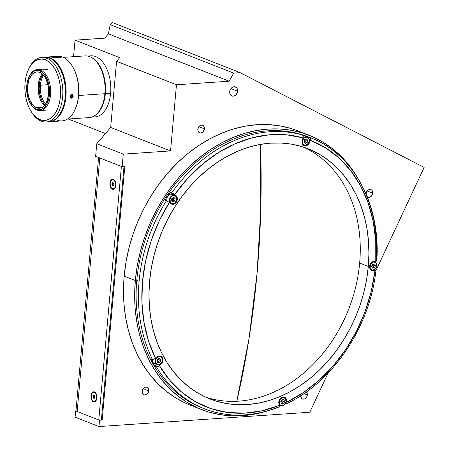 <?xml version="1.0" encoding="UTF-8"?>
<svg xmlns="http://www.w3.org/2000/svg" width="449" height="449" viewBox="0 0 449 449"><rect width="100%" height="100%" fill="white"/><g stroke="black" fill="none" stroke-linecap="round" stroke-linejoin="round"><path stroke-width="0.67" d="M71.363 95.216L71.621 95.766L72.738 96.204L72.115 97.455L72.738 96.204L71.621 95.766L70.998 97.018L72.115 97.455L70.97 97.607L70.442 96.507L71.071 95.255L72.216 95.104L72.738 96.204L72.216 95.104M73.03 95.216L72.087 94.453L70.588 95.059L69.988 96.445L70.544 98.005L71.722 98.224L72.592 97.652L73.131 96.642L73.03 95.216M257.086 273.121L260.774 209.172L260.504 144.387A621.629 359.509 86.1 0 1 257.086 273.121A621.629 359.509 86.1 0 1 236.808 401.26L249.043 338.423L257.086 273.121M148.754 390.793A4.047 3.182 -68.6 0 1 143.983 394.789A4.047 3.182 -68.6 0 1 142.165 391.242L142.552 389.721L144.522 387.465L145.813 387.083L147.048 387.296L148.041 388.076L148.636 389.305L148.372 392.319L147.541 393.644L145.111 394.957L143.876 394.738L142.883 393.958L142.165 391.242A4.047 3.182 -68.6 0 1 146.941 387.251A4.047 3.182 -68.6 0 1 148.754 390.793L143.197 388.615L148.754 390.793M204.418 128.857A4.047 3.182 -68.6 0 1 199.642 132.848A4.047 3.182 -68.6 0 1 197.829 129.301A4.047 3.182 -68.6 0 1 202.6 125.31A4.047 3.182 -68.6 0 1 204.418 128.857L198.856 126.674L204.418 128.857L203.201 131.703L200.77 133.016L199.536 132.803L198.542 132.023L197.942 130.794L198.211 127.78L199.042 126.455L201.472 125.142L202.707 125.355L203.7 126.135L204.418 128.857M366.844 196.303L367.838 197.083L369.072 197.296L370.358 196.915L372.333 194.664L372.603 191.65L372.002 190.421L371.009 189.641L369.774 189.427L368.489 189.809L366.513 192.06L366.109 194.08A4.047 3.182 -68.6 0 1 366.131 193.586A4.047 3.182 -68.6 0 1 370.902 189.596A4.047 3.182 -68.6 0 1 372.715 193.137L367.159 190.96L372.715 193.137A4.047 3.182 -68.6 0 1 367.944 197.128A4.047 3.182 -68.6 0 1 367.17 196.651M300.751 395.429L301.464 398.151L302.458 398.931L303.692 399.144L304.983 398.757L306.953 396.506L307.341 394.985L307.223 393.492L306.336 391.955A4.047 3.182 -68.6 0 1 307.341 394.985L303.917 393.644L307.341 394.985A4.047 3.182 -68.6 0 1 302.564 398.976A4.047 3.182 -68.6 0 1 300.735 395.749M237.628 91.198A4.855 3.822 -68.6 0 1 231.903 95.985A4.855 3.822 -68.6 0 1 229.72 91.731A4.855 3.822 -68.6 0 1 235.444 86.943A4.855 3.822 -68.6 0 1 237.628 91.198L230.954 88.582L237.628 91.198L237.47 92.124L236.168 94.616L234.03 96.047L232.487 96.148L231.128 95.542L229.86 93.521L229.877 90.805L230.623 89.059L231.83 87.684L233.317 86.882L234.861 86.775L236.769 87.931L237.487 89.407L237.628 91.198M135.329 280.53A147.311 115.926 -68.6 0 1 309.007 135.244A147.311 115.926 -68.6 0 1 356.792 176.435L349.053 165.311L341.178 156.46L332.473 148.726L323.027 142.181L312.931 136.889L302.272 132.904L291.165 130.261L279.71 128.986L268.019 129.093L256.205 130.58L244.379 133.437L232.661 137.63L221.161 143.119L209.986 149.848L199.249 157.767L189.051 166.781L179.488 176.816L170.654 187.772L162.639 199.547L155.511 212.018L149.349 225.072L144.202 238.582L140.127 252.417L137.158 266.442L135.329 280.53L124.165 276.152L135.329 280.53L134.649 294.533L135.138 308.328L136.777 321.776L139.56 334.746L143.456 347.116L148.428 358.768L154.428 369.583L161.404 379.467L169.279 388.323L177.984 396.057L187.429 402.601L197.526 407.894L208.184 411.879L219.292 414.522L230.747 415.791L242.438 415.684L254.252 414.197L264.489 411.806A147.311 115.926 -68.6 0 1 201.449 409.533A147.311 115.926 -68.6 0 1 135.329 280.53M374.966 269.445A4.451 3.502 111.4 0 0 375.313 262.003L375.37 261.251A147.311 115.926 -68.6 0 1 375.313 262.003A4.451 3.502 111.4 0 0 371.738 262.396A4.451 3.502 -68.6 0 1 374.926 261.818A4.451 3.502 -68.6 0 1 376.947 265.297A4.451 3.502 -68.6 0 1 374.864 269.523L374.864 269.523A4.451 3.502 -68.6 0 1 371.677 270.107A4.451 3.502 -68.6 0 1 369.656 266.622A4.451 3.502 -68.6 0 1 371.738 262.396L372.036 262.727A4.131 3.25 -68.6 0 1 376.537 263.743A4.131 3.25 -68.6 0 1 374.937 269.338L376.672 266.751L376.762 264.433L376.2 263.142L375.218 262.289L373.315 262.104L370.981 263.855L370.302 265.314L370.212 267.638L370.773 268.923L371.755 269.776L372.996 270.057L374.937 269.338A4.131 3.25 -68.6 0 1 370.436 268.322A4.131 3.25 -68.6 0 1 372.036 262.727L371.738 262.396A4.451 3.502 111.4 0 0 369.667 266.358A4.451 3.502 111.4 0 0 371.289 269.916A4.451 3.502 111.4 0 0 374.864 269.523M309.007 135.244L297.85 130.872A147.311 115.926 111.4 0 0 124.165 276.152A147.311 115.926 111.4 0 0 190.286 405.161L201.449 409.533M280.917 405.801L279.222 406.547A147.311 115.926 -68.6 0 0 280.917 405.801M157.874 359.256L158.233 359.879M76.004 410.453L75.634 410.886L75.073 417.183L98.96 426.55L99.521 420.253L75.634 410.886L76.004 410.453M124.008 166.601L101.412 419.781L102.153 420.073L124.783 166.551L102.153 420.073L99.521 420.253L75.634 410.886L75.073 417.183L98.96 426.55L309.788 412.244L98.96 426.55L99.521 420.253L102.153 420.073L98.774 419.961L77.177 411.492L99.801 157.964A6.477 1.392 -174.9 0 1 98.623 157.032L75.999 410.554A6.477 1.392 5.1 0 0 77.177 411.492L99.801 157.964L121.404 166.439L98.774 419.961L121.404 166.439M424.137 167.421L375.925 270.64L424.137 167.421L240.114 72.643L424.137 167.421M328.09 373.057L309.788 412.244L328.09 373.057M112.127 22.45L240.114 72.643L112.127 22.45L110.23 24.673L233.665 73.08L240.114 72.643L233.665 73.08L229.158 81.207L108.405 33.855L110.23 24.673L233.665 73.08L229.158 81.207L176.457 84.788L116.572 61.3L110.667 127.437L96.754 143.736L95.631 156.331L122.145 166.731L123.273 154.13L96.754 143.736L110.667 127.437L116.572 61.3L119.67 57.668L116.572 61.3L176.457 84.788L170.553 150.92L110.667 127.437L170.553 150.92L123.273 154.13L96.754 143.736L95.631 156.331L122.145 166.731L124.783 166.551L122.145 166.731L123.273 154.13L170.553 150.92L176.457 84.788L229.158 81.207L108.405 33.855L104.74 38.148L75.034 40.163L119.67 57.668L75.034 40.163L73.557 56.675L75.034 40.163L104.74 38.148L108.405 33.855L110.23 24.673L112.127 22.45M105.431 133.572L68.299 119.013L105.431 133.572M186.369 403.516L176.272 398.224L166.82 391.68L158.121 383.946L150.241 375.095L143.27 365.211L137.271 354.39L132.298 342.739L128.403 330.369L125.619 317.398L123.975 303.951L123.492 290.155L124.165 276.152L126.001 262.064L128.964 248.039L133.044 234.204L138.191 220.695L144.353 207.64L151.481 195.169L159.496 183.4L168.33 172.444L177.888 162.409L188.086 153.39L198.828 145.476L209.997 138.741L221.503 133.252L233.222 129.059L245.042 126.208L256.856 124.721L268.547 124.609L280.002 125.883L291.115 128.526L297.973 130.917M278.739 407.136L279.216 406.57L279.222 405.436A143.102 112.615 -68.6 0 1 159.457 365.677L157.004 366.721L154.849 366.047A145.532 114.523 111.4 0 1 150.886 358.717L152.374 359.301A145.532 114.523 -68.6 0 1 139.1 281.338L136.777 280.429A145.532 114.523 111.4 0 0 202.095 407.877L204.424 408.786A145.532 114.523 -68.6 0 1 156.336 366.631L154.849 366.047A145.532 114.523 -68.6 0 1 150.886 358.717L152.677 359.38L153.867 359.245L157.751 356.489L159.288 355.956L160.787 356.141L162.471 357.673L162.987 360.216L162.173 362.904L158.688 366.21L156.336 366.631A145.532 114.523 111.4 0 0 204.553 408.843M173.561 194.9A4.855 3.822 111.4 0 0 173.179 194.507L176.059 195.641A4.855 3.822 -68.6 0 1 176.682 201.612A4.855 3.822 -68.6 0 1 171.625 204.138A4.855 3.822 -68.6 0 1 170.732 203.599L169.402 202.448L159.21 220.964L151.218 240.642L145.594 261.06L142.473 281.753L141.918 302.272L143.938 322.169L148.496 340.999L155.489 358.347L157.038 357.006A4.855 3.822 -68.6 0 1 160.798 356.147A4.855 3.822 -68.6 0 1 162.998 359.761A4.855 3.822 -68.6 0 1 161.006 364.33L159.457 365.677L169.705 380.196L181.924 392.375L195.837 401.939L211.142 408.68L227.497 412.451L244.548 413.164L261.919 410.807L279.222 405.436L279.104 406.833L278.24 407.091A145.532 114.523 -68.6 0 1 204.424 408.786C228.126 417.789 252.916 417.233 278.79 407.12M279.648 405.307A145.532 114.523 -68.6 0 1 279.233 405.486A145.532 114.523 111.4 0 0 279.648 405.307M375.925 270.416L374.724 269.681L375.959 270.32L374.937 270.674A143.102 112.615 -68.6 0 1 287.001 402.007L286.72 403.595L285.542 403.477L286.883 403.404L286.602 403.673C332.978 382.026 369.942 326.782 375.959 270.343L373.158 270.792A4.855 3.822 -68.6 0 1 371.806 270.59A4.855 3.822 -68.6 0 1 369.628 266.336A4.855 3.822 -68.6 0 1 374 261.346L376.43 261.133L376.767 260.97L376.363 260.543A145.532 114.523 -68.6 0 0 310.686 137.815A145.532 114.523 -68.6 0 0 309.776 137.461L310.411 138.152L310.562 139.381L309.63 142.355A4.855 3.822 -68.6 0 1 304.226 145.672A4.855 3.822 -68.6 0 1 302.048 141.424A4.855 3.822 -68.6 0 1 302.368 139.948L303.097 137.894L286.552 134.812L269.394 134.801L252.007 137.854L234.771 143.904L218.068 152.817L202.269 164.396L187.716 178.388L174.734 194.484L176.586 196.213L177.366 198.615L176.811 201.354L175.104 203.504L173.6 204.239L172.062 204.273L166.534 200.619A145.532 114.523 111.4 0 0 139.1 281.338A145.532 114.523 111.4 0 0 152.374 359.301L153.867 359.245L155.489 358.347A143.102 112.615 -68.6 0 1 169.402 202.448L165.047 200.035A145.532 114.523 -68.6 0 1 170.373 192.077A145.532 114.523 111.4 0 0 165.047 200.035L166.534 200.619A145.532 114.523 -68.6 0 0 139.1 281.338L136.777 280.429A145.532 114.523 111.4 0 1 308.362 136.906L310.686 137.815C353.627 153.895 380.836 204.907 376.801 260.891M309.114 142.159L309.63 142.355L309.114 142.159M370.678 269.821L373.158 270.792L370.678 269.821M309.776 137.461L308.289 136.883A145.532 114.523 111.4 0 0 301.026 134.47A145.532 114.523 -68.6 0 1 308.289 136.883L308.121 137.349L308.289 136.883L309.776 137.461L310.523 138.522L310.36 140.301A143.102 112.615 -68.6 0 1 375.779 261.223L373.22 261.486L371.733 262.289L370.526 263.67L369.785 265.41L369.622 267.256L370.487 269.602L372.395 270.753L374.937 270.674L371.233 291.345L365.059 311.628L356.54 331.081L345.876 349.277L333.293 365.806L319.076 380.309L303.53 392.465L287.001 402.007L286.108 398.6L285.166 397.567L283.925 397.051L282.539 397.112L281.181 397.747L279.183 400.351L278.79 402.007A4.855 3.822 -68.6 0 0 278.851 403.449L279.222 405.436L278.851 403.449A4.855 3.822 -68.6 0 1 278.79 402.007A4.855 3.822 -68.6 0 1 284.514 397.213A4.855 3.822 -68.6 0 1 286.63 400.02L286.013 399.778L286.63 400.02L286.883 403.404M205.62 397.118A134.363 105.734 111.4 0 0 359.66 263.035L368.309 266.425A134.363 105.734 -68.6 0 1 209.896 398.936A134.363 105.734 -68.6 0 1 149.584 281.27A134.363 105.734 -68.6 0 1 308.003 148.759A134.363 105.734 -68.6 0 1 368.309 266.425L359.66 263.035A134.363 105.734 111.4 0 0 303.631 147.188M305.213 138.893L305.202 140.385L304.13 142.103M173.701 195.085L170.373 192.077L174.734 194.484A143.102 112.615 -68.6 0 1 303.097 137.894L302.368 139.948A4.855 3.822 -68.6 0 0 302.048 141.424L302.143 143.04L303.698 145.409L304.966 145.863L306.358 145.734L308.845 143.865L310.36 140.301L325.373 147.704L338.928 157.885L350.714 170.62L360.48 185.633L368.012 202.589L373.136 221.116L375.746 240.81L375.779 261.223L376.801 260.869M374.752 261.75A145.532 114.523 111.4 0 0 374.786 261.29A145.532 114.523 -68.6 0 1 374.752 261.75M372.793 263.81L372.782 265.303L371.71 267.015M281.955 399.475L281.95 400.968L280.878 402.686M368.309 266.425L366.637 279.272L363.931 292.069L360.216 304.686L355.518 317.011L349.894 328.915L343.395 340.291L336.088 351.028L328.028 361.018L319.306 370.172L310.006 378.395L300.213 385.618L290.02 391.758L279.531 396.764L268.844 400.587L258.057 403.191L247.281 404.549L236.623 404.644L226.173 403.483L216.042 401.075L206.321 397.438L197.111 392.611L188.49 386.645L180.554 379.59L173.37 371.514L167.011 362.5L161.539 352.633L157.004 342.003L153.446 330.722L150.909 318.891L149.41 306.628L148.973 294.044L149.584 281.27L151.257 268.423L153.962 255.633L157.683 243.01L162.375 230.691L167.999 218.781L174.498 207.41L181.811 196.673L189.865 186.677L198.587 177.523L207.887 169.301L217.681 162.083L227.873 155.938L238.363 150.931L249.055 147.109L259.836 144.505L270.612 143.152L281.276 143.051L291.721 144.213L301.857 146.627L311.572 150.258L320.788 155.085L329.403 161.056L337.345 168.111L344.523 176.182L350.882 185.196L356.36 195.068L360.895 205.693L364.448 216.974L366.985 228.805L368.483 241.074L368.926 253.651L368.309 266.425M161.006 364.33L160.416 364.1L161.006 364.33M169.935 203.217L170.715 203.111M172.691 197.835L172.192 199.811L171.131 200.832M174.734 194.484L176.059 195.641L173.179 194.507L170.373 192.077L174.734 194.484M303.097 137.894L303.266 136.114L302.514 135.054A145.532 114.523 111.4 0 0 171.86 192.66A145.532 114.523 -68.6 0 1 302.514 135.054L301.026 134.47L302.991 135.441L303.097 137.894M309.266 137.265A145.532 114.523 111.4 0 0 308.362 136.906M154.849 366.047L156.617 364.504L154.849 366.047M158.239 358.409L158.228 359.902L157.156 361.613M113.322 179.319L113.648 179.729L113.322 179.319A5.102 2.947 86.1 0 1 114.725 180.554A5.102 2.947 86.1 0 1 115.208 187.727A5.102 2.947 86.1 0 1 112.435 189.242A5.102 2.947 86.1 0 1 109.949 183.136A5.102 2.947 86.1 0 1 113.322 179.319L112.166 179.258L111.122 179.965L109.949 183.136L110.493 186.975L111.874 188.922L112.435 189.242L112.744 188.889L112.435 189.242L113.019 189.371L114.141 189.046L115.067 187.991L115.842 184.444L114.877 180.795L113.322 179.319M94.352 391.904L94.672 392.314L94.352 391.904A5.102 2.947 86.1 0 1 95.749 393.133A5.102 2.947 86.1 0 1 96.238 400.312A5.102 2.947 86.1 0 1 93.465 401.821A5.102 2.947 86.1 0 1 90.979 395.715A5.102 2.947 86.1 0 1 94.352 391.904L93.196 391.842L92.152 392.544L90.979 395.715L91.226 398.661L91.91 400.351L92.904 401.501L93.465 401.821L93.774 401.473L93.465 401.821L94.043 401.95L95.166 401.625L96.097 400.575L96.838 398.01L96.294 394.166L95.441 392.718L94.352 391.904M113.283 179.757L113.648 179.729L113.283 179.757A4.653 2.694 86.1 0 1 115.584 184.719A4.653 2.694 86.1 0 1 113.193 188.928A4.653 2.694 86.1 0 1 112.475 188.81A4.653 2.694 86.1 0 1 110.179 183.843A4.653 2.694 86.1 0 1 112.564 179.639A4.653 2.694 86.1 0 1 113.283 179.757L112.233 179.695L111.273 180.341L110.336 182.373L110.179 184.135L111.06 187.463L111.964 188.518L113.008 188.928L114.029 188.631L114.877 187.671L115.584 184.427L114.703 181.099L113.283 179.757M112.536 182.737L113.468 183.102L113.81 184.646L113.221 185.83L112.295 185.465L111.953 183.916L112.536 182.737L111.953 183.916L112.609 183.871L112.783 184.646L112.901 183.282L112.609 183.871L113.659 182.872M113.069 182.945L112.783 184.646L113.417 185.6M94.447 398.184C93.487 396.865 93.566 395.956 94.688 395.457M94.312 392.336L94.672 392.314L94.312 392.336A4.653 2.694 86.1 0 1 96.614 397.298A4.653 2.694 86.1 0 1 94.223 401.507A4.653 2.694 86.1 0 1 93.504 401.389A4.653 2.694 86.1 0 1 91.203 396.428A4.653 2.694 86.1 0 1 93.594 392.218A4.653 2.694 86.1 0 1 94.312 392.336L93.257 392.28L92.303 392.92L91.59 394.16L91.209 396.72L92.084 400.042L92.988 401.097L94.032 401.507L95.059 401.21L95.906 400.25L96.608 397.006L96.086 394.402L94.312 392.336M94.251 398.409L93.319 398.044L92.977 396.501L93.639 396.456L93.981 397.999L93.319 398.044L92.977 396.501L93.566 395.316L94.492 395.681L94.84 397.23L94.251 398.409L93.319 398.044L94.38 398.156M94.099 395.524L93.639 396.456L92.977 396.501L93.566 395.316M155.545 359.127L154.804 358.835L155.545 359.127A4.451 3.502 111.4 0 0 157.094 364.695A4.451 3.502 111.4 0 0 161.943 361.989A4.451 3.502 -68.6 0 1 157.116 364.7A4.451 3.502 -68.6 0 1 155.545 359.127L155.966 359.301L155.545 359.127A4.451 3.502 -68.6 0 1 160.372 356.411A4.451 3.502 -68.6 0 1 161.943 361.989L161.898 361.956A4.131 3.25 -68.6 0 1 157.313 364.425A4.131 3.25 -68.6 0 1 155.966 359.301L155.562 361.636L155.938 363.05L156.763 364.094L157.919 364.61L159.232 364.526L161.522 362.674L162.156 361.192L162.173 358.886L161.561 357.629L160.546 356.832L159.288 356.613L157.975 357.006L155.966 359.301A4.131 3.25 -68.6 0 1 160.546 356.832A4.131 3.25 -68.6 0 1 161.898 361.956L161.943 361.989A4.451 3.502 111.4 0 0 160.394 356.422A4.451 3.502 111.4 0 0 155.545 359.127M152.57 359.357A4.451 3.502 111.4 0 0 154.512 363.679L157.116 364.7C159.187 365.239 160.821 364.341 162.01 362.012C162.897 359.38 162.347 357.516 160.372 356.411L159.227 355.967M157.548 362.281L159.159 360.816L160.647 361.4L159.159 360.816L159.114 358.526L160.602 359.11L160.647 361.4L158.98 362.921L157.257 362.152L157.212 359.862L158.884 358.341L160.602 359.11L158.823 358.397M157.212 359.862L158.884 358.341L160.602 359.11L160.647 361.4L158.98 362.921L157.257 362.152L157.212 359.862M172.528 203.846A4.451 3.502 111.4 0 0 176.519 200.383A4.451 3.502 111.4 0 0 175.082 195.523A4.451 3.502 111.4 0 0 173.785 195.175L173.926 195.562A4.131 3.25 -68.6 0 1 176.625 199.67A4.131 3.25 -68.6 0 1 172.68 203.605L174.633 202.976L176.44 200.456L176.412 197.42L175.666 196.286L174.56 195.657L173.263 195.618L171.395 196.673L169.98 199.491L170.513 202.359L171.456 203.262L172.68 203.605L172.444 203.846L172.68 203.605A4.131 3.25 -68.6 0 1 169.98 199.491A4.131 3.25 -68.6 0 1 173.926 195.562L173.785 195.175A4.451 3.502 111.4 0 0 169.728 198.587A4.451 3.502 111.4 0 0 171.153 203.492A4.451 3.502 111.4 0 0 172.444 203.846A4.451 3.502 -68.6 0 1 171.49 203.655A4.451 3.502 -68.6 0 1 169.66 198.812A4.451 3.502 -68.6 0 1 173.785 195.175L171.187 194.153A4.451 3.502 111.4 0 0 167.629 196.426A4.451 3.502 111.4 0 0 167.213 200.944M171.894 201.062L173.303 200.209L174.79 200.793L173.303 200.209L173.662 197.88L175.149 198.458L174.79 200.793L172.944 201.91L171.456 200.703L171.815 198.374L173.662 197.251L175.149 198.458L173.224 197.521M173.662 197.251L175.149 198.458L174.79 200.793L172.944 201.91L171.456 200.703L171.815 198.374L173.662 197.251M170.222 203.156L172.483 203.852C176.502 204.244 178.579 196.572 174.74 195.366L172.141 194.344A4.451 3.502 111.4 0 0 171.187 194.153L173.785 195.175A4.451 3.502 -68.6 0 1 174.74 195.366A4.451 3.502 -68.6 0 1 176.569 200.203A4.451 3.502 -68.6 0 1 172.444 203.846M309.333 139.796A4.451 3.502 -68.6 0 1 307.834 144.123A4.451 3.502 -68.6 0 1 304.096 145.19A4.451 3.502 -68.6 0 1 302.104 142.294L302.104 142.294A4.451 3.502 -68.6 0 1 303.608 137.966A4.451 3.502 -68.6 0 1 307.346 136.9A4.451 3.502 -68.6 0 1 309.333 139.796A4.451 3.502 111.4 0 0 306.97 136.782A4.451 3.502 111.4 0 0 302.104 142.294L302.553 142.277A4.131 3.25 -68.6 0 1 305.472 137.265A4.131 3.25 -68.6 0 1 309.254 139.959L308.833 138.573L307.969 137.574L306.785 137.113L304.826 137.562L303.681 138.556L302.643 140.711L302.974 143.658L303.844 144.657L305.028 145.117L306.987 144.668L308.934 142.294L309.254 139.959A4.131 3.25 -68.6 0 1 306.341 144.971A4.131 3.25 -68.6 0 1 302.553 142.277L302.104 142.294A4.451 3.502 111.4 0 0 304.473 145.308A4.451 3.502 111.4 0 0 309.367 140.38M302.952 144.741L304.096 145.19C307.369 145.543 309.137 143.764 309.395 139.852L307.346 136.9L304.742 135.879A4.451 3.502 111.4 0 0 303.154 135.738M304.506 142.513L305.606 142.131L307.094 142.715L305.152 143.388L303.962 141.789L304.719 139.521L306.661 138.848L307.846 140.447L306.358 139.863L305.82 139.139M307.094 142.715L305.606 142.131L306.358 139.863L307.846 140.447L307.094 142.715L305.152 143.388L303.962 141.789L304.719 139.521L306.661 138.848L307.846 140.447L307.094 142.715M372.721 268.109A4.451 3.502 111.4 0 0 373.231 267.52M374.601 263.928L375.437 265.842L374.326 267.946L372.838 267.368L373.95 265.258L375.437 265.842L374.326 267.946L372.373 268.143L371.536 266.223L372.648 264.119L374.601 263.928L375.437 265.842L373.95 265.258L373.416 264.04M372.373 268.143L371.536 266.223L372.648 264.119M285.109 398.173A4.451 3.502 111.4 0 0 283.678 397.359A4.451 3.502 111.4 0 0 279.407 399.885A4.451 3.502 111.4 0 0 279.817 405.077L280.193 404.903A4.131 3.25 -68.6 0 1 280.328 399.262A4.131 3.25 -68.6 0 1 285.104 398.499L284.032 397.808L282.747 397.713L280.328 399.262L279.564 400.676L279.317 403.006L279.789 404.364L280.692 405.312L281.899 405.716L283.218 405.503L285.407 403.466L286.03 401.159L285.104 398.499A4.131 3.25 -68.6 0 1 284.969 404.134A4.131 3.25 -68.6 0 1 280.193 404.903L279.817 405.077A4.451 3.502 -68.6 0 1 279.536 399.644A4.451 3.502 -68.6 0 1 284.088 397.483A4.451 3.502 -68.6 0 1 285.109 398.173L285.109 398.173A4.451 3.502 -68.6 0 1 285.39 403.612A4.451 3.502 -68.6 0 1 280.838 405.773A4.451 3.502 -68.6 0 1 279.817 405.077L279.104 404.802L279.817 405.077A4.451 3.502 111.4 0 0 281.248 405.896A4.451 3.502 111.4 0 0 285.373 403.64A4.451 3.502 111.4 0 0 285.429 398.572M281.153 403.196L283.106 403.853L281.613 403.269L283.038 401.412L284.526 401.995L283.106 403.853L281.226 403.556L280.771 401.406L282.197 399.548L284.071 399.846L284.526 401.995L283.038 401.412L282.662 399.621M281.226 403.556L280.771 401.406L282.197 399.548L284.071 399.846L284.526 401.995L283.106 403.853L281.226 403.556M44.619 57.191L48.301 57.388L50.136 57.955L62.652 57.102L50.136 57.955A32.379 18.723 86.1 0 1 66.132 92.488A32.379 18.723 86.1 0 1 49.519 121.746L62.035 120.899A32.379 18.723 -93.9 0 0 78.654 91.635A32.379 18.723 -93.9 0 0 62.652 57.102A32.379 18.723 86.1 0 1 71.543 64.914A32.379 18.723 86.1 0 1 74.635 110.482A32.379 18.723 86.1 0 1 57.034 120.091M74.635 110.482L74.921 109.887A31.565 18.257 -93.9 0 0 71.907 65.464A31.565 18.257 -93.9 0 0 71.728 65.195M49.519 121.746A32.379 18.723 86.1 0 1 49.188 121.769L51.848 121.337L55.322 119.687L58.493 116.875L61.232 113.008L63.432 108.237L65.021 102.742L66.11 93.617L65.588 84.131L64.353 78.014L62.467 72.334L59.998 67.311L57.04 63.141L53.712 59.981L50.136 57.955A32.379 18.723 86.1 0 0 45.136 57.146A32.379 18.723 86.1 0 0 44.805 57.175M71.408 94.436L72.861 94.879L73.238 96.243L72.615 97.663L71.065 98.297L70.111 97.54L69.943 96.468L70.532 95.036L71.408 94.436M52.802 57.775A32.379 18.723 86.1 0 1 62.652 57.102A32.379 18.723 -93.9 0 0 57.652 56.293L45.136 57.146M74.91 109.91L77.06 104.269L78.283 98.64L78.816 92.617L78.654 86.444L77.789 80.349L76.257 74.568L74.124 69.326L71.896 65.442M47.532 69.556L40.55 70.027L39.821 70.863A19.75 11.421 86.1 0 1 49.452 94.52A19.75 11.421 86.1 0 1 36.391 109.287L36.975 110.027A20.559 11.887 -93.9 0 0 50.574 94.66A20.559 11.887 -93.9 0 0 40.55 70.027A20.559 11.887 86.1 0 1 50.703 91.961A20.559 11.887 86.1 0 1 40.157 110.538A20.559 11.887 86.1 0 1 36.975 110.027A20.559 11.887 86.1 0 1 31.155 104.791A20.559 11.887 -93.9 0 0 31.335 105.066A20.559 11.887 -93.9 0 0 36.975 110.027L32.176 106.121L28.871 100.509L27.72 97.046L26.643 89.458L27.31 81.959L29.623 75.701L31.295 73.344L33.226 71.627L35.348 70.622L37.57 70.364L39.821 70.863L41.998 72.098L44.03 74.029L47.336 79.636L49.244 86.831L49.452 94.52L48.896 98.185L46.584 104.443L44.911 106.8L42.981 108.518L40.859 109.522L38.636 109.781L36.391 109.287A19.75 11.421 86.1 0 1 30.97 104.516A19.75 11.421 86.1 0 1 29.084 76.723A19.75 11.421 86.1 0 1 39.821 70.863L40.55 70.027A20.559 11.887 -93.9 0 0 29.37 76.134L29.084 76.723M36.521 107.788A18.213 10.535 86.1 0 1 27.524 88.363A18.213 10.535 86.1 0 1 36.869 71.902A18.213 10.535 86.1 0 1 39.686 72.356A18.213 10.535 86.1 0 1 48.683 91.781A18.213 10.535 86.1 0 1 39.338 108.243A18.213 10.535 86.1 0 1 36.521 107.788L42.066 107.412L36.521 107.788L38.592 108.248L40.646 108.007L42.599 107.081L44.384 105.498L47.162 100.643L48.565 94.178L48.374 87.084L47.678 83.643L45.231 77.621L41.695 73.501L39.686 72.356L37.615 71.896L35.561 72.137L33.608 73.064L31.823 74.646L29.045 79.501L27.642 85.972L27.832 93.061L29.589 99.7L32.642 104.87L34.511 106.649L36.521 107.788M42.307 73.995A18.213 10.535 -93.9 0 0 44.44 105.436A18.213 10.535 86.1 0 1 42.066 102.681A18.213 10.535 86.1 0 1 40.326 77.048A18.213 10.535 86.1 0 1 42.307 73.995M40.472 76.757A19.021 11.001 -93.9 0 0 42.245 102.944M29.23 76.431A20.559 11.887 86.1 0 1 37.368 69.516A20.559 11.887 86.1 0 1 40.55 70.027M46.225 121.971A32.379 18.723 86.1 0 1 41.224 121.163L40.045 119.681L41.224 121.163A32.379 18.723 86.1 0 1 31.969 112.789A32.379 18.723 -93.9 0 0 32.334 113.35A32.379 18.723 -93.9 0 0 41.224 121.163A32.379 18.723 -93.9 0 0 62.63 96.962A32.379 18.723 -93.9 0 0 46.842 58.179A32.379 18.723 86.1 0 1 62.838 92.713A32.379 18.723 86.1 0 1 46.225 121.971L48.862 121.791A32.379 18.723 -93.9 0 0 65.475 92.533A32.379 18.723 -93.9 0 0 49.48 58A32.379 18.723 -93.9 0 0 44.473 57.191L41.841 57.371A32.379 18.723 86.1 0 1 46.842 58.179L49.48 58L46.842 58.179A32.379 18.723 -93.9 0 0 29.241 67.788L28.663 68.972A30.756 17.786 86.1 0 1 45.388 59.84L46.842 58.179L45.388 59.84L41.886 59.066L38.423 59.464L35.117 61.036L32.109 63.707L29.511 67.378L27.411 71.907L25.907 77.127L25.049 82.829L24.863 88.801L25.369 94.806L26.542 100.621L28.332 106.015L30.678 110.785L33.49 114.748L36.65 117.75L40.045 119.681A30.756 17.786 86.1 0 1 31.604 112.256A30.756 17.786 86.1 0 1 28.663 68.972M28.955 68.394A32.379 18.723 86.1 0 1 41.841 57.371M40.045 119.681L43.542 120.455L47.01 120.051L50.31 118.485L53.319 115.814L55.923 112.143L58.016 107.608L59.526 102.394L60.385 96.687L60.564 90.72L60.059 84.709L58.892 78.901L57.096 73.501L54.75 68.731L51.944 64.768L48.784 61.766L45.388 59.84A30.756 17.786 86.1 0 1 60.385 96.687A30.756 17.786 86.1 0 1 40.045 119.681M49.379 121.746L52.954 120.702L56.293 118.463L59.262 115.107L61.743 110.768L63.651 105.61L64.903 99.835L65.453 93.661L65.285 87.331L64.398 81.078L62.826 75.151L60.637 69.775L57.915 65.156L54.756 61.474L51.287 58.864L47.645 57.433L43.957 57.236M91.764 117.099L95.121 116.869A30.594 17.696 -93.9 0 0 110.622 93.235L105.352 93.594A30.594 17.696 86.1 0 1 94.475 115.803A30.594 17.696 -93.9 0 0 105.352 93.594L110.622 93.235A30.594 17.696 -93.9 0 0 90.979 55.816L87.622 56.046M90.485 56.961A30.594 17.696 86.1 0 1 105.352 93.594L104.886 93.628L105.352 93.594A30.594 17.696 -93.9 0 0 90.485 56.961M67.479 119.069L89.211 117.593A30.919 17.881 -93.9 0 0 104.881 93.712L78.654 95.491L104.881 93.712A30.919 17.881 -93.9 0 0 85.024 55.901L63.292 57.371M40.393 85.215A17.808 10.299 -93.9 0 0 45.529 103.977A17.808 10.299 86.1 0 1 40.393 85.215L47.942 84.698L40.393 85.215A17.808 10.299 86.1 0 1 43.581 75.292A17.808 10.299 -93.9 0 0 40.393 85.215L39.271 85.074L40.393 85.215M44.861 104.926A18.617 10.765 86.1 0 1 39.271 85.074A18.617 10.765 86.1 0 1 42.79 74.444L40.702 78.463L39.787 81.623L39.158 88.689L39.461 92.326L41.257 99.106L42.677 101.996L44.861 104.926M370.532 269.658L371.677 270.107L374.943 269.523C377.654 266.493 377.648 263.922 374.926 261.818L373.781 261.369M282.949 397.034L285.154 398.201C288.045 400.845 284.335 407.428 280.838 405.773L279.16 405.116M71.543 64.914L71.907 65.464M47.139 110.067L40.157 110.538M44.356 69.045L37.368 69.516M31.335 105.066L30.97 104.516M32.334 113.35L31.604 112.256"/></g></svg>
